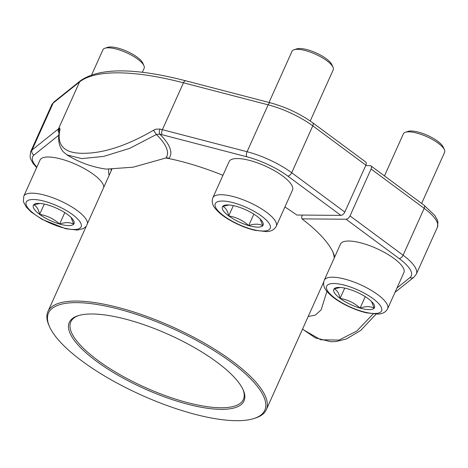 <?xml version="1.0" encoding="UTF-8"?>
<svg xmlns="http://www.w3.org/2000/svg" width="468" height="468" viewBox="0 0 468 468"><rect width="100%" height="100%" fill="white"/><g stroke="black" fill="none" stroke-linecap="round" stroke-linejoin="round"><path stroke-width="0.7" d="M231.25 362.273A118.556 36.738 -155.8 0 0 103.721 305.68A118.556 36.738 -155.8 0 0 49.503 326.646A118.556 36.738 -155.8 0 0 141.582 395.179A118.556 36.738 -155.8 0 0 253.966 418.532A118.556 36.738 -155.8 0 0 231.25 362.273M216.912 362.156A95.77 29.677 24.2 0 1 243.196 389.961A95.77 29.677 24.2 0 1 144.477 388.738A95.77 29.677 24.2 0 1 78.027 315.73A95.77 29.677 24.2 0 1 216.912 362.156M49.503 326.646L48.912 325.301A119.714 37.101 24.2 0 1 47.906 311.589A119.714 37.101 24.2 0 1 120.323 308.032A119.714 37.101 24.2 0 1 232.432 361.273A119.714 37.101 24.2 0 1 266.292 409.734A119.714 37.101 24.2 0 1 255.37 418.088L253.966 418.532M78.741 315.508A94.612 29.32 -155.8 0 0 70.797 321.879A94.612 29.32 -155.8 0 0 145.08 387.405A94.612 29.32 -155.8 0 0 243.395 399.444A94.612 29.32 -155.8 0 0 242.88 389.277M104.984 48.222L107.722 47.344A20.335 6.3 24.2 0 1 126.998 51.351A20.335 6.3 24.2 0 1 142.787 63.104L143.951 65.731A22.593 7.002 -155.8 0 0 137.75 59.173A22.593 7.002 -155.8 0 0 104.984 48.222A22.593 7.002 -155.8 0 0 102.925 49.795L91.693 74.786M47.707 204.943A22.294 6.909 24.2 0 1 67.708 214.613A22.294 6.909 24.2 0 1 72.06 218.486A22.294 6.909 24.2 0 1 73.675 224.172A22.294 6.909 24.2 0 1 59.641 224.055A22.294 6.909 24.2 0 1 39.645 214.385A22.294 6.909 24.2 0 1 33.678 204.826A22.294 6.909 24.2 0 1 38.487 203.399A22.294 6.909 24.2 0 1 47.707 204.943M86.241 226.29L83.339 228.636L77.395 230.069L65.848 228.782L41.968 219.305L31.221 212.051L26.296 207.119L23.4 201.679L23.78 196.232L40.032 160.062A34.755 10.77 24.2 0 1 61.062 159.032A34.755 10.77 24.2 0 1 93.606 174.488A34.755 10.77 24.2 0 1 103.732 187.364M142.342 72.324L144.138 68.316A22.593 7.002 -155.8 0 0 143.951 65.731M71.048 217.421L73.675 224.172C69.872 222.171 65.192 222.136 59.641 224.055C53.878 218.878 47.215 215.654 39.645 214.385C38.546 209.249 36.557 206.06 33.678 204.826L39.915 203.445M39.645 214.385L44.273 204.083M59.641 224.055L64.783 212.618M111.156 169.387A121.159 37.545 -155.8 0 0 111.15 170.855M284.924 206.967A123.096 38.148 24.2 0 1 296.794 215.028L340.88 215.385A3.861 2.118 -53.5 0 0 344.811 212.057L365.882 165.169A3.861 2.118 -53.5 0 0 365.754 162.051L312.653 122.727A3.861 2.118 -53.5 0 1 312.788 125.851A46.73 14.479 -155.8 0 0 268.141 104.832L183.456 82.801A187.294 58.044 -155.8 0 0 79.554 81.958L53.147 103.089A46.73 14.479 -155.8 0 0 51.691 104.92L54.136 101.808A3.861 3.627 51.3 0 0 53.147 103.089L32.076 149.971L58.482 128.846L79.554 81.958A3.861 3.627 51.3 0 1 80.543 80.677C99.468 67.591 134.515 67.626 185.685 80.783A3.861 1.761 104.6 0 0 183.456 82.801L162.384 129.689A187.294 58.044 -155.8 0 0 159.968 129.069L155.943 129.174L153.562 130.25L156.37 134.503L129.665 148.379L103.697 156.394L81.765 158.611L67.076 154.955L63.127 151.661C58.787 146.168 57.593 139.125 59.535 130.537L59.553 130.437M109.132 175.342A123.096 38.148 24.2 0 1 108.722 169.334M165.912 157.979A123.096 38.148 24.2 0 1 222.949 175.295M153.562 130.25C126.717 145.823 103.001 153.51 82.415 153.311C64.028 153.194 56.552 145.25 59.98 129.49L59.851 128.086L59.255 128.25A3.861 3.615 53.5 0 0 59.354 131.526M165.871 157.997A78.25 24.248 -155.8 0 0 156.37 134.503L159.775 134.146A81.251 25.178 24.2 0 1 168.843 158.389L167.597 157.851L165.871 157.997L133.14 167.193L106.23 169.112A100.597 100.597 0 0 1 67.088 154.972M59.98 129.49A3.861 3.2 -169.2 0 0 59.524 130.578M159.968 129.069A3.861 1.808 104.2 0 0 159.775 134.146A183.433 56.844 -155.8 0 1 162.139 134.755A3.861 1.761 -75.4 0 1 162.384 129.689L247.069 151.72L268.141 104.832A3.861 1.761 104.6 0 1 270.369 102.814C286.03 107.131 300.123 113.765 312.653 122.727M334.257 257.967A121.159 37.545 -155.8 0 0 332.678 251.55M302.474 215.075L301.521 217.187L301.989 218.872L346.068 219.235A3.861 2.118 126.5 0 0 350.005 215.9L403.106 255.224L424.178 208.336L371.077 169.018L350.005 215.9M301.989 218.872A123.096 38.148 24.2 0 1 333.204 252.685A123.096 38.148 24.2 0 1 334.714 256.955M365.689 165.614L370.153 165.649A3.861 2.118 126.5 0 1 370.948 165.894A3.861 2.118 126.5 0 1 371.077 169.018M304.036 330.18L320.744 339.786L339.043 340.072L356.815 331.011L373.119 313.964M308.196 316.491L315.432 315.075L321.142 309.857L326.933 291.359M294.056 49.754L296.788 48.877A20.335 6.3 24.2 0 1 316.064 52.884A20.335 6.3 24.2 0 1 331.859 64.642L333.017 67.269A22.593 7.002 -155.8 0 0 326.822 60.705A22.593 7.002 -155.8 0 0 294.056 49.754A22.593 7.002 -155.8 0 0 291.997 51.328L269.018 102.463M236.779 206.476A22.294 6.909 24.2 0 1 256.774 216.146A22.294 6.909 24.2 0 1 261.126 220.018A22.294 6.909 24.2 0 1 262.741 225.705A22.294 6.909 24.2 0 1 248.713 225.594A22.294 6.909 24.2 0 1 228.712 215.918A22.294 6.909 24.2 0 1 222.745 206.365A22.294 6.909 24.2 0 1 227.559 204.931A22.294 6.909 24.2 0 1 236.779 206.476M212.846 197.771L229.104 161.6A34.755 10.77 24.2 0 1 250.128 160.565A34.755 10.77 24.2 0 1 282.678 176.026A34.755 10.77 24.2 0 1 292.506 190.096L276.249 226.26C274.353 229.712 271.095 231.49 266.467 231.607L254.914 230.314C246.923 228.39 238.961 225.231 231.04 220.843C224.037 216.924 218.813 212.858 215.368 208.658C212.361 205.078 211.518 201.451 212.846 197.771A34.755 10.77 24.2 0 1 233.871 196.736A34.755 10.77 24.2 0 1 266.421 212.191A34.755 10.77 24.2 0 1 276.249 226.26M310.225 120.996L333.21 69.855A22.593 7.002 -155.8 0 0 333.017 67.269M260.114 218.96L262.741 225.705C258.939 223.71 254.264 223.669 248.713 225.594C242.951 220.416 236.281 217.193 228.712 215.918C227.612 210.781 225.623 207.599 222.745 206.365L228.981 204.984M228.712 215.918L233.345 205.616M248.713 225.594L253.849 214.151M405.446 132.239L408.178 131.368A20.335 6.3 24.2 0 1 427.454 135.375A20.335 6.3 24.2 0 1 443.249 147.127L444.413 149.754A22.593 7.002 -155.8 0 0 438.212 143.196A22.593 7.002 -155.8 0 0 405.446 132.239A22.593 7.002 -155.8 0 0 403.387 133.819L384.468 175.909M348.169 288.967A22.294 6.909 24.2 0 1 368.164 298.637A22.294 6.909 24.2 0 1 372.516 302.509A22.294 6.909 24.2 0 1 374.131 308.19A22.294 6.909 24.2 0 1 360.103 308.079A22.294 6.909 24.2 0 1 340.101 298.409A22.294 6.909 24.2 0 1 334.134 288.85A22.294 6.909 24.2 0 1 338.949 287.422A22.294 6.909 24.2 0 1 348.169 288.967M324.236 280.256L340.493 244.085A34.755 10.77 24.2 0 1 361.518 243.056A34.755 10.77 24.2 0 1 394.068 258.511A34.755 10.77 24.2 0 1 403.896 272.581L387.639 308.751C385.743 312.197 382.485 313.975 377.857 314.092L366.304 312.805C358.312 310.875 350.351 307.716 342.43 303.328C335.427 299.409 330.203 295.349 326.758 291.143C323.751 287.563 322.908 283.936 324.236 280.256A34.755 10.77 24.2 0 1 345.267 279.221A34.755 10.77 24.2 0 1 377.811 294.682A34.755 10.77 24.2 0 1 387.639 308.751M421.639 203.434L444.6 152.34A22.593 7.002 -155.8 0 0 444.413 149.754M371.51 301.445L374.131 308.19C370.328 306.195 365.654 306.154 360.103 308.079C354.34 302.901 347.671 299.678 340.101 298.409C339.002 293.272 337.013 290.084 334.134 288.85L340.371 287.469M340.101 298.409L344.735 288.107M360.103 308.079L365.245 296.636M72.628 214.654A30.122 9.337 -155.8 0 0 26.658 201.433A30.122 9.337 -155.8 0 0 61.735 227.407A30.122 9.337 -155.8 0 0 72.628 214.654M23.78 196.232A34.755 10.77 24.2 0 1 44.805 195.197A34.755 10.77 24.2 0 1 77.355 210.659A34.755 10.77 24.2 0 1 87.475 223.529M340.88 215.385L287.779 176.067A42.863 13.285 -155.8 0 0 246.823 156.786A3.861 1.761 104.6 0 1 247.069 151.72A46.73 14.479 24.2 0 1 291.716 172.739L344.811 212.057M365.882 165.169L312.788 125.851L291.716 172.739A3.861 2.118 126.5 0 1 287.779 176.067M246.823 156.786L162.139 134.755M168.843 158.389A123.534 38.282 -155.8 0 0 166.251 157.874M58.869 135.135L33.977 155.054A42.863 13.285 -155.8 0 0 36.849 167.158M51.691 104.92L30.619 151.808A46.73 14.479 24.2 0 1 32.076 149.971A3.861 3.627 -128.7 0 0 33.977 155.054M59.255 128.25A187.294 58.044 -155.8 0 0 58.482 128.846A3.861 3.627 51.3 0 0 59.132 132.941M396.981 287.972L409.956 277.588A42.863 13.285 -155.8 0 0 399.169 258.552L346.068 219.235M399.169 258.552A3.861 2.118 -53.5 0 0 403.106 255.224A46.73 14.479 24.2 0 1 416.321 274.137L437.393 227.255A46.73 14.479 -155.8 0 0 424.178 208.336A3.861 2.118 126.5 0 0 424.043 205.212L434.889 215.537L437.481 220.311L437.949 222.072L437.393 227.255M409.956 277.588A3.861 3.627 51.3 0 0 413.876 277.255L416.321 274.137M261.7 216.187A30.122 9.337 -155.8 0 0 215.725 202.972A30.122 9.337 -155.8 0 0 250.807 228.946A30.122 9.337 -155.8 0 0 261.7 216.187M373.09 298.678A30.122 9.337 -155.8 0 0 327.114 285.457A30.122 9.337 -155.8 0 0 362.197 311.431A30.122 9.337 -155.8 0 0 373.09 298.678M266.292 409.734L323.698 281.999M47.906 311.589L111.811 169.387M30.619 151.808L30.075 157.043L30.555 158.81L33.105 163.496L36.644 167.608M54.136 101.808L80.543 80.677M185.685 80.783L270.369 102.814M370.948 165.894L424.043 205.212M302.632 328.869A100.597 100.597 0 0 0 304.007 330.156M395.015 292.348L413.876 277.255M376.091 314.133L360.623 330.502L346.419 338.955L336.211 341.517L330.946 341.745L315.391 337.902L304.153 330.285"/></g></svg>
